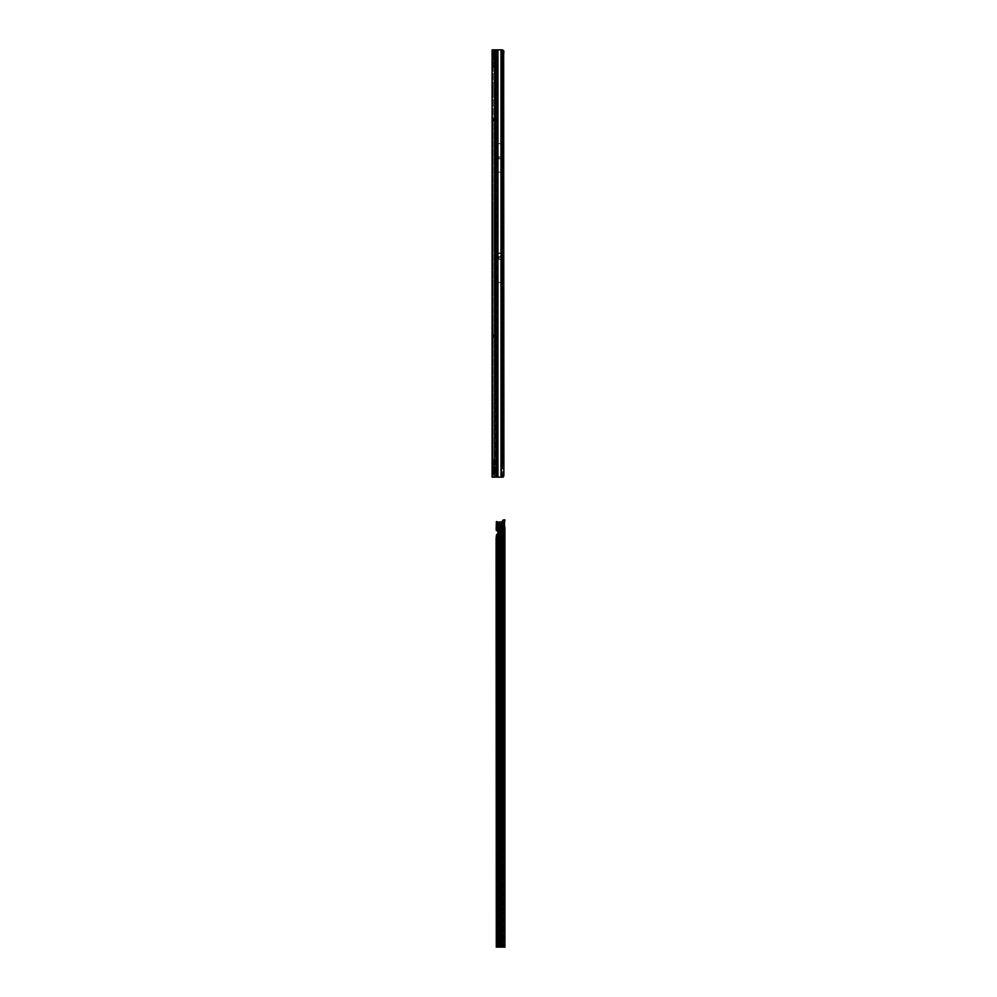 <?xml version="1.0" encoding="UTF-8"?>
<svg xmlns="http://www.w3.org/2000/svg" width="997" height="997" viewBox="0 0 997 997"><rect width="100%" height="100%" fill="white"/><g stroke="black" fill="none" stroke-linecap="round" stroke-linejoin="round"><path stroke-width="0.75" stroke-dasharray="4.99 3.74" d="M492.094 89.618L492.094 85.568L492.157 89.618L492.157 85.568L493.154 84.571L493.154 90.615L493.154 84.571M492.094 85.568L492.157 89.618L493.154 90.615M492.094 226.356L492.094 222.294L492.157 226.356L492.157 222.294L493.154 221.297L493.154 227.353L493.154 221.072M492.094 222.294L493.154 231.516L493.154 224.811L492.942 232.712L493.154 227.366M492.094 340.301L492.094 336.238L492.157 340.301L492.157 336.238L493.154 335.241L493.154 341.298L493.154 335.241M492.094 336.238L492.157 340.301L493.154 341.298M492.094 443.565L492.094 439.503L492.157 443.565L492.157 439.503L493.154 438.506L493.154 444.562L493.154 438.506M492.094 439.503L492.157 443.565L493.154 444.562M492.094 454.246L492.094 450.183L492.157 454.246L492.157 450.183L493.154 449.186L493.154 455.243L493.154 449.186M492.094 450.183L492.157 454.246L493.154 455.243M492.094 473.475L492.094 469.413L492.157 473.475L492.157 469.413L493.154 468.416L493.154 474.472L493.154 468.416M492.094 469.413L492.157 473.475L493.154 474.472M492.094 462.296L492.094 466.347L492.094 462.296L493.154 462.296L493.154 466.347L493.154 462.296M492.094 466.347L493.154 466.347M493.154 53.103L493.154 50.461L493.365 53.464L492.418 53.838A1.782 1.259 180 0 0 492.618 54L492.73 52.006A1.782 1.259 180 0 1 492.094 51.034L492.094 58.698L492.094 51.034M493.415 51.42L493.154 50.461A0.71 0.71 180 0 0 493.303 50.897L495.683 53.988L493.415 54.598L493.415 51.42L495.459 54.087M493.154 64.444L493.154 63.733M492.094 456.327L492.094 460.203L492.094 456.327L493.154 456.327L493.154 460.203L493.154 456.327M492.094 460.203L493.154 460.203M492.094 469.5L492.094 473.388L492.094 469.5L493.154 469.5L493.154 473.388L493.154 469.5M492.094 473.388L493.154 473.388M493.154 336.126L495.235 335.964L493.154 336.562L493.154 332.786L493.154 336.201L495.646 335.827L492.094 336.562L492.094 331.365L492.094 336.45L493.378 335.092L495.397 334.942L495.397 336.001M493.515 336.051L495.359 335.927L493.378 336.151L493.378 334.892L492.094 335.964L492.094 336.861L493.154 336.201M492.094 336.114L493.378 334.83L494.961 334.867L492.094 336.861M493.154 336.363L492.094 335.964L492.63 334.942A1.284 1.271 180 0 1 493.378 334.705L495.646 334.768L495.646 335.839M493.154 130.32L493.154 129.61M493.154 329.371L493.154 328.661M498.812 157.526L498.812 158.236L498.812 157.526M498.986 257.799L498.986 258.51L498.986 257.799M492.817 60.443A1.284 0.91 90 0 1 493.091 59.533L493.939 59.172L494.587 60.082L492.094 60.082L492.094 62.4L494.587 62.4L493.266 62.562L493.266 63.546L493.154 62.4L495.983 63.397L495.983 66.213L496.656 64.805L495.87 63.546L493.266 63.546L493.154 67.21L493.154 459.791L494.587 459.791L492.73 460.689L492.73 462.683A1.284 1.047 0 0 0 492.094 463.593L492.094 459.791L494.587 459.791L493.266 459.941L493.266 460.926L493.266 459.941M493.266 67.048L494.587 67.21L492.094 67.21L492.094 62.4A1.284 1.047 180 0 0 492.73 63.309L492.73 65.303A1.284 1.047 0 0 0 492.094 66.213M492.817 67.559A1.284 0.91 90 0 1 493.091 66.649L493.939 66.301L494.587 67.21L493.154 67.21L493.154 63.397M492.817 464.938A1.284 0.91 90 0 1 493.091 464.029L493.939 463.68L494.587 464.59L492.094 464.59L492.094 466.908L494.587 466.908L493.266 467.057L493.266 468.042L493.154 466.908L495.983 467.892L495.983 470.721L496.656 469.313L495.87 468.042L493.266 468.042L493.154 477.139L493.154 119.279L493.378 120.001L496.008 120.001L493.378 120.001L494.986 120.001L493.203 119.914L493.154 118.655L493.154 119.777L492.094 119.777L493.378 121.061L492.094 119.054L492.094 120.176L492.094 119.279L493.154 119.279L492.094 119.777L493.154 119.279L493.154 49.85L492.094 49.85L492.094 55.284L494.587 55.284L493.266 55.433L493.266 56.43L493.154 55.284L495.983 56.268L495.983 59.097L496.656 57.689L495.87 56.43L493.266 56.43L493.266 59.932L494.587 60.082L494.587 62.4L495.983 63.397L495.983 66.213L495.347 64.306L492.73 64.306A1.284 1.047 0 0 1 492.094 63.397M493.266 59.932L493.266 62.562M493.266 55.433L493.154 49.85L492.094 49.85L494.587 49.85L493.154 49.85L494.587 49.85L494.587 55.284L495.983 56.268L495.983 59.097L493.154 60.082L493.154 56.268M494.475 62.562L495.983 63.397L495.347 64.306L493.939 63.309L495.908 57.689L492.73 57.178L492.73 58.187A1.284 1.047 0 0 0 492.094 59.097M494.475 459.941L495.983 460.776L495.983 463.593L495.347 462.683L495.983 460.776L494.587 459.791L494.587 67.21L495.983 66.213L494.587 67.21L494.587 459.791L495.983 460.776L495.983 463.593L496.656 462.184L495.87 460.926L493.266 460.926L493.266 467.057M493.266 464.428L494.587 464.59L493.154 464.59L493.154 460.776M493.266 471.556L494.587 471.706L492.817 472.055A1.284 0.91 90 0 1 493.091 471.157L493.939 470.796L494.587 471.706L493.154 471.706L493.191 467.88A0.71 0.71 0 0 1 493.652 468.553L493.652 474.335L493.652 468.553M492.817 472.055L492.094 471.706L492.094 466.908A1.284 1.047 180 0 0 492.73 467.817L492.73 469.811A1.284 1.047 0 0 0 492.094 470.721L492.094 472.802L492.094 470.385L493.091 471.195L493.091 470.135L492.157 470.135L493.154 470.061L493.154 473.027L492.157 472.678L493.154 473.425L493.154 469.437L493.091 471.419L492.157 471.419L493.154 471.718L492.157 471.743L492.132 472.84L493.154 473.425M494.475 467.057L495.983 467.892L495.347 468.802L493.939 467.817L494.587 464.59L495.983 463.593L494.587 464.59L494.587 466.908L495.983 467.892L495.983 470.721L495.347 468.802L492.73 468.802A1.284 1.047 0 0 1 492.094 467.892M493.154 208.273L493.154 215.801L492.942 208.211M492.942 207.949L493.154 215.838L493.154 207.887M493.154 243.368L493.154 249.798L492.942 243.866M493.154 239.18L493.154 237.971L493.154 239.18M492.094 56.53A1.782 1.259 180 0 1 492.618 55.645L494.799 55.396L492.618 51.832L492.618 57.814A1.782 1.259 180 0 0 492.094 58.698M493.154 210.816L493.154 212.772L492.942 210.928M493.154 208.46L493.154 209.657L493.154 208.46M493.154 207.987L493.154 207.04L492.942 208.037M493.154 206.142L493.154 206.927L493.154 206.142M493.154 218.63L493.154 217.533L492.942 218.679M493.154 225.845L493.154 226.743L492.942 225.92M493.154 229.883L493.154 228.313L493.154 229.883M493.154 247.917L493.154 246.957L492.942 247.917M492.942 242.757L492.942 246.994L493.154 243.006M493.154 223.44L492.942 219.29L493.154 223.44M493.154 217.309L492.942 219.29L493.154 217.309M493.154 231.516L493.154 229.16L493.154 231.516M493.154 237.037L493.154 238.707L492.942 237.112M492.942 249.487L492.942 244.739L493.154 249.437M493.154 236.364L493.154 235.255M493.154 238.258L493.154 237.124M493.154 245.96L493.154 244.888L492.942 245.898M493.154 331.365L493.154 332.786L493.154 331.365L492.094 331.365L493.154 331.365M493.154 51.034L493.154 58.698L495.559 56.792A1.782 1.259 180 0 0 495.559 55.009L493.365 53.464M493.154 53.838L493.154 58.698M492.094 67.21L492.094 459.791A1.284 1.047 180 0 0 492.73 460.689M493.939 463.68L495.347 462.683L492.73 462.683L492.73 463.68A1.284 1.047 -0 0 0 492.094 464.59L492.094 463.593M493.939 470.796L495.347 469.811L492.73 469.811L492.73 470.796A1.284 1.047 -0 0 0 492.094 471.706L492.094 477.139L496.219 477.139M492.094 123.055L492.094 120.176L493.154 120.176L493.154 123.055L492.094 123.055L493.154 123.055M492.331 120.537A1.284 1.284 0 0 0 493.378 121.061A1.284 1.284 0 0 1 492.331 120.537L493.203 119.914L492.331 120.537M493.378 121.061L496.008 121.061L493.378 121.061M494.961 334.867L493.378 334.892M501.653 252.926L501.641 256.104M503.647 54.125L501.641 54.125L501.778 252.926M503.647 472.865L501.641 472.865L501.641 477.139L494.587 477.139L494.587 471.706L494.587 477.139L503.173 477.139L501.641 477.139L502.127 54.125L501.778 282.537M501.641 265.04L501.641 282.537L496.319 282.512L496.319 252.926L496.319 282.512M501.304 172.132L501.304 143.643L501.304 172.132L496.319 172.132L496.319 143.643L496.319 172.132M501.304 143.643L496.319 143.643M496.219 49.85L503.186 49.85L501.641 49.85L501.641 54.125L501.641 49.85L494.587 49.85L494.587 477.139M496.194 143.605L496.194 172.157L496.194 143.605L501.416 143.605L501.416 172.157L501.416 143.605M496.194 172.157L501.416 172.157M496.194 282.537L496.194 252.926L496.194 282.537L501.641 282.537L501.641 472.865L501.653 282.512M502.127 54.125L502.924 54.125M502.924 52.48L503.223 472.865M502.326 477.139L502.987 474.821L502.127 472.865M492.942 211.177L493.154 212.535L493.154 211.277M493.154 210.093L493.154 208.946L493.154 210.093M503.348 474.659L502.376 474.56L501.877 468.59L501.877 52.131L501.553 49.85L497.964 49.85L497.964 471.444L497.466 473.388L497.291 471.444L496.593 477.139M497.964 471.444L497.964 477.139L496.917 477.139M497.453 477.139L496.394 477.139M497.291 471.444L497.466 49.85L496.394 49.85M497.964 49.85L497.466 471.444M497.964 477.139L502.613 477.139M500.968 477.139L500.968 468.59L502.924 468.59M501.391 477.139L501.454 49.85L502.513 49.85M501.877 52.131L502.924 52.131M501.553 49.85L502.6 49.85M492.942 243.305L493.154 244.664M493.154 235.18L493.154 236.488M493.154 211.551L493.154 212.473L492.942 211.401M493.154 235.815L492.942 236.663L493.154 235.815M493.154 236.887L492.942 238.32M493.154 241.997L492.942 242.67M493.154 243.106L493.154 242.084L492.942 242.857M492.942 244.714L492.942 243.742M493.154 218.206L492.942 218.866L493.154 218.206M493.154 209.358L492.942 208.585L493.154 209.358M503.747 476.23L502.912 476.117M494.475 471.556L495.87 470.572L493.154 470.721M493.939 460.689L495.347 461.686L492.73 461.686A1.284 1.047 0 0 1 492.094 460.776M494.475 464.428L495.87 463.443L493.154 463.593M502.912 50.872L502.326 49.85M492.094 55.284A1.284 1.047 180 0 0 492.73 56.193L492.73 57.178A1.284 1.047 0 0 1 492.094 56.268M494.587 49.85L494.587 55.284L492.73 56.193M493.939 59.172L495.347 58.187L492.73 58.187L492.73 59.172A1.284 1.047 -0 0 0 492.094 60.082M494.475 55.433L495.983 56.268L495.347 57.178L493.939 56.193M494.475 59.932L495.87 58.948L493.154 59.097M494.475 67.048L495.87 66.064L493.154 66.213M502.376 474.56L501.653 477.139M502.176 476.155L503.136 476.205M501.441 259.22L496.531 259.22L496.319 262.71M501.441 257.089L496.531 257.089L496.531 259.22M501.653 256.503L501.653 262.71M501.304 158.735L496.319 158.735M501.304 157.028L496.319 157.028M492.094 124.488L493.154 124.488L492.094 124.488M493.253 335.815L492.63 334.942M493.179 336.338L492.182 335.939M495.646 334.892L495.646 335.964M496.008 121.061L496.008 120.001L496.008 121.061M493.341 336.101L495.359 335.927M494.961 121.061L492.094 119.054L494.961 121.061M493.253 118.568L495.359 120.001L493.253 118.568M492.094 53.103A1.782 1.259 180 0 0 492.418 53.838L492.094 53.838M492.618 57.814L495.011 55.907L492.618 54M494.799 56.256L494.774 54.947L492.73 55.184A1.782 1.259 180 0 1 492.094 54.212M495.559 55.009L496.082 55.907M493.154 56.53L493.154 54.212M493.365 58.337L493.365 56.181L495.559 55.932A1.496 1.184 83.5 0 0 495.459 54.374M493.154 57.963L492.094 57.963M492.618 51.832A1.782 1.259 -0 0 1 492.094 50.947M493.154 50.947L495.559 54.15L495.559 55.932L495.559 54.15M492.094 469.612L493.154 469.437M492.094 472.603L492.094 473.276L492.094 472.603M492.306 472.927L493.154 473.027L492.456 472.914L493.091 471.855L492.132 471.843L492.319 472.927M492.481 472.217L492.58 471.02L493.652 471.033L492.58 470.534L493.652 471.033L492.58 471.02L492.481 472.516L492.481 469.986L492.481 472.204M493.652 469.836L492.481 469.986M493.154 475.008L493.154 467.88L493.191 475.008A0.71 0.71 0 0 0 493.652 474.335M493.652 472.204L493.652 471.245L493.652 472.204L492.481 472.142L493.652 472.204M492.094 470.198L493.154 469.575L492.094 470.198M493.652 472.802L492.58 472.566L493.652 472.802M493.652 472.354L492.58 472.316L493.652 472.304M492.481 472.516L493.652 472.59L492.481 472.516M492.319 471.78L492.132 472.84L492.157 471.743L493.154 471.456L492.157 471.743L492.094 470.684M504.906 527.201L503.846 527.201L503.846 947.125L503.734 523.761L504.482 523.749L503.734 523.761A1.782 1.259 89.8 0 0 503.722 523.761L503.722 523.761A1.782 1.259 89.8 0 0 503.722 527.313L504.494 527.313L503.734 527.313A1.782 1.259 89.8 0 0 503.734 527.313L503.846 527.064M504.906 539.09L504.906 536.236L504.906 539.09L503.846 539.09L503.846 536.236L503.846 539.09M504.906 930.762L504.906 927.92L504.906 930.762L503.846 930.762L503.846 927.92L503.846 930.762M502.6 521.605L497.902 522.029L497.366 530.516L497.279 526.603L501.84 526.603L502.401 520.995M501.541 947.113L501.541 526.59L501.89 521.605L502.862 521.618L502.152 521.618M497.902 522.029L497.204 521.605L497.54 530.504L496.892 530.516M496.481 535.015L497.54 535.015L497.902 533.27A0.71 0.71 -0 0 0 497.939 533.034L497.939 531.214M497.279 526.603L497.204 521.605L496.481 521.605M503.846 945.193L504.906 945.193L504.906 946.527L503.846 946.527M504.033 521.83L504.906 521.83L504.906 945.193M503.759 523.774L504.195 519.848L504.906 519.861L504.906 521.83M504.906 523.874L503.846 524.036M496.842 530.504L497.64 530.504M496.107 538.716L497.167 538.716L497.54 535.015L497.54 947.113M497.167 538.716L497.416 911.158L497.167 944.994L496.107 944.994M497.353 947.125L497.167 944.994M494.774 334.855L492.094 336.724L494.774 334.88M492.094 120.176L493.154 120.176M503.161 54.125L503.161 472.865M495.983 470.721L494.587 471.706L495.983 470.721M495.721 49.85L495.721 477.139M500.968 468.59L500.968 49.85M501.865 51.856L502.912 51.856M501.74 50.772L502.787 50.772M493.939 467.817L492.73 467.817M493.939 66.301L495.347 65.303L492.73 65.303L493.091 66.649M493.939 63.309L492.73 63.309M496.194 253.039L501.778 253.039M496.194 256.665L501.778 256.665M496.194 257.151L501.778 257.151M496.194 259.208L501.778 259.208M496.194 259.295L501.778 259.295M501.653 253.412L496.319 253.412M496.194 156.953L501.416 156.953M496.194 157.04L501.416 157.04M496.194 158.722L501.416 158.722M496.194 158.81L501.416 158.81M492.094 335.316L493.154 335.316M492.094 332.786L493.154 332.786L492.094 332.786M492.094 335.677L493.154 335.677M494.936 334.705L494.936 335.777M495.297 121.061L495.297 120.001L495.297 121.061M493.316 118.743L493.316 119.877L494.923 119.877L493.316 118.743L494.923 119.877L493.316 119.877L493.316 118.743M494.799 55.545L494.799 54.685M492.73 52.006L494.774 54.661M495.559 56.792L495.559 55.932M493.154 55.396L492.094 55.396M493.154 55.583L492.094 55.583M493.154 56.667L492.094 56.667M493.154 56.792L492.094 56.792M493.652 471.245L492.481 471.17L493.652 471.245M493.652 469.998L492.481 470.011L493.652 469.998M493.652 471.98L492.481 472.092L493.652 471.98M493.154 473.039L492.456 472.939L493.154 473.027M501.84 947.125L501.84 526.603M503.734 947.125L503.734 527.313M502.239 947.125L502.239 522.914M501.192 947.113L501.192 522.004M497.902 533.27L497.902 947.113M496.369 521.605L497.092 521.605M496.307 522.141L497.067 522.141M496.17 528.298L497.229 528.298M504.146 520.496L504.906 520.496M496.17 528.472L497.229 528.485M496.17 528.921L497.229 528.921M496.344 537.333L497.403 537.333M496.294 537.632L497.353 537.632M496.194 537.645L497.266 537.645M496.107 636.273L497.167 636.273M496.356 637.332L497.416 637.332M496.356 911.158L497.416 911.158M496.319 911.507L497.391 911.52M496.17 911.52L497.229 911.52M496.107 912.23L497.167 912.23M492.094 336.562L493.154 336.562M493.154 337.534L495.235 335.977M495.011 55.907L492.456 51.545M492.481 472.827L493.652 472.977M503.846 927.92L504.906 927.92M503.846 536.236L504.906 536.236"/><path stroke-width="1.5" d="M492.094 60.082L492.094 55.284M495.721 477.139L492.094 477.139L492.094 49.85L495.721 49.85L496.219 477.139L495.721 49.85M502.924 54.125L503.647 54.125L503.896 475.12L503.173 477.139L500.968 477.139L500.968 468.59L502.513 468.59L502.513 49.85L496.219 49.85M502.987 52.168L502.326 49.85L503.747 50.76L502.924 52.48M497.964 49.85L497.964 477.139L496.219 477.139M497.964 477.139L500.968 477.139M502.924 468.59L502.513 49.85M502.987 474.821L503.896 475.12M503.747 476.23L502.912 476.117M503.647 54.125L503.896 51.869M502.912 50.872L503.747 50.76M492.73 66.301A1.284 1.047 -0 0 0 492.094 67.21M504.482 527.313L504.482 527.313A1.782 1.259 89.8 0 0 504.494 527.313L504.482 523.749A1.782 1.259 89.8 0 0 504.482 527.313L504.906 946.527M504.669 519.836L503.734 519.848L504.906 519.836L503.846 527.064M503.846 527.201L504.906 527.201L504.906 947.125L501.192 947.113L501.192 524.31L499.921 524.31L499.721 522.677L499.721 947.113L501.192 947.113L497.902 947.113L499.721 947.113M497.902 533.258L497.902 947.113L496.294 947.125L496.107 538.716L496.481 535.015L497.902 533.258A0.71 0.71 -0 0 0 497.939 533.034L497.939 531.214A0.71 0.71 -0 0 0 497.902 530.99L496.307 530.516L496.17 528.921L496.369 521.605L497.902 522.029A2.854 2.854 -0 0 0 498.799 522.179L502.862 521.618L502.189 521.593L502.775 520.459A2.131 1.508 -90.2 0 1 503.734 519.848M504.494 947.125L502.887 947.125L502.987 521.232L502.338 521.232M502.987 947.125L503.535 520.459L502.775 520.459M502.937 521.406L502.276 521.406M501.192 524.31L501.952 521.755L501.192 522.004L502.326 521.605M499.721 522.677L498.799 524.31A4.985 4.985 180 0 1 497.902 524.223L497.216 521.817L497.902 522.029L496.693 521.605M497.939 531.214A0.71 0.71 -0 0 0 497.902 530.977L496.842 530.504M502.887 947.125L501.192 947.113M503.535 520.459A2.131 1.508 89.8 0 1 504.494 519.848L504.494 523.749A1.782 1.259 89.8 0 0 504.482 523.749L503.734 523.761M499.372 522.677L499.372 947.113M494.587 477.139L494.587 49.85M496.394 477.139L496.394 49.85M500.968 468.59L500.968 49.85M497.902 524.223L497.902 530.977M499.173 947.113L499.173 524.31M502.6 521.605L502.6 947.113M499.921 947.113L499.921 524.31M496.481 521.605L496.892 530.516M496.481 535.015L496.481 947.113M498.799 524.31L498.799 522.179M492.456 51.545L492.094 50.461M503.846 947.15L504.906 947.15"/></g></svg>
